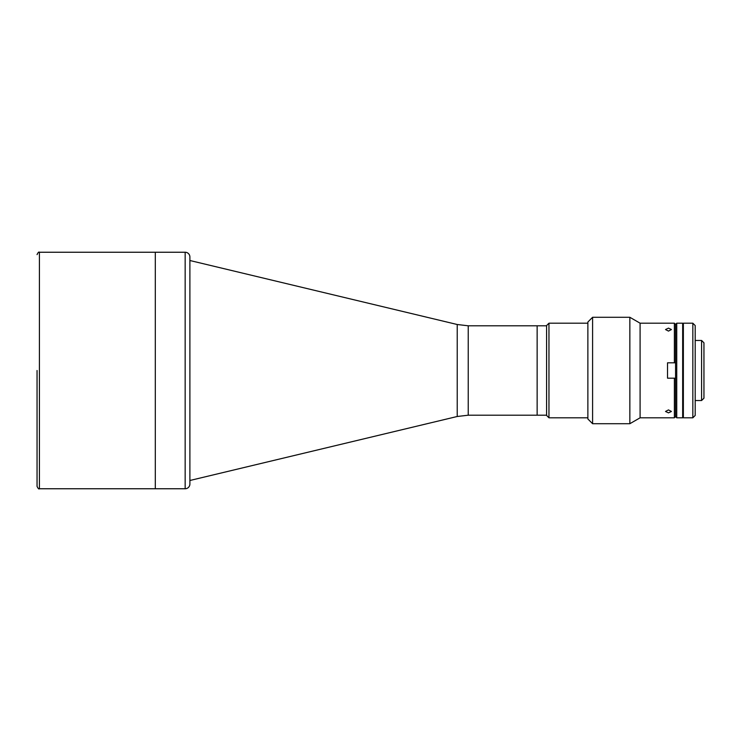 <?xml version="1.0" encoding="UTF-8"?>
<svg xmlns="http://www.w3.org/2000/svg" width="741" height="741" viewBox="0 0 741 741"><rect width="100%" height="100%" fill="white"/><g stroke="black" fill="none" stroke-linecap="round" stroke-linejoin="round"><path stroke-width="1.11" d="M37.05 370.5L37.05 486.392L37.05 370.5M189.891 484.03A4.733 4.733 0 0 1 185.157 488.754L39.412 488.754L39.412 252.246L155.304 252.246L155.304 488.754L155.304 252.246L185.157 252.246A4.733 4.733 0 0 1 189.891 256.97L189.891 484.03L189.891 256.97M546.599 325.799L537.142 325.799L537.142 415.201L537.142 325.799L468.229 325.799L468.229 415.201L546.599 415.201M546.599 415.442L546.599 325.558L548.961 323.196L548.961 417.804L546.599 415.442M587.872 323.196L548.961 323.196M587.872 417.804L548.961 417.804M692.835 417.804L692.835 323.196L683.369 323.196L683.369 417.804L692.835 417.804L695.197 415.442L695.197 325.558L692.835 323.196M703.95 342.824L703.95 398.176L701.588 400.538L701.588 340.462L703.95 342.824M695.197 400.538L701.588 400.538M695.197 340.462L701.588 340.462M676.746 323.196L676.746 417.804L682.665 417.804L682.665 323.196L676.746 323.196L675.57 324.382L674.384 323.196L640.094 323.196L629.85 317.287L592.596 317.287L592.596 423.713L629.85 423.713L629.85 317.287M676.746 417.804L675.57 416.618L675.57 324.382L675.57 362.812L674.384 362.812L674.384 323.196M683.369 323.437L683.137 417.563L682.665 417.563M683.369 417.563L683.137 323.437L682.665 323.437M668.475 409.912L665.52 411.468L668.475 412.867L671.429 411.468L668.475 409.912M668.475 331.088L671.429 329.532L668.475 328.133L665.52 329.532L668.475 331.088M674.384 417.804L674.384 378.188L675.57 378.188L675.57 416.618L674.384 417.804L640.094 417.804L640.094 323.196M674.384 362.812L667.53 362.812L667.53 378.188L674.384 378.188M640.094 417.804L629.85 423.713M592.596 423.713L587.872 418.989L587.872 322.011L592.596 317.287M675.097 362.812L675.57 362.812M189.909 260.517L457.225 324.502L457.225 416.498L468.229 415.201M185.157 488.754L185.157 252.246M39.412 252.246C38.903 251.616 38.115 252.403 37.05 254.608M39.412 488.754C38.903 489.384 38.115 488.597 37.05 486.392M457.225 324.502L468.229 325.799M457.225 416.498L189.909 480.483"/></g></svg>
